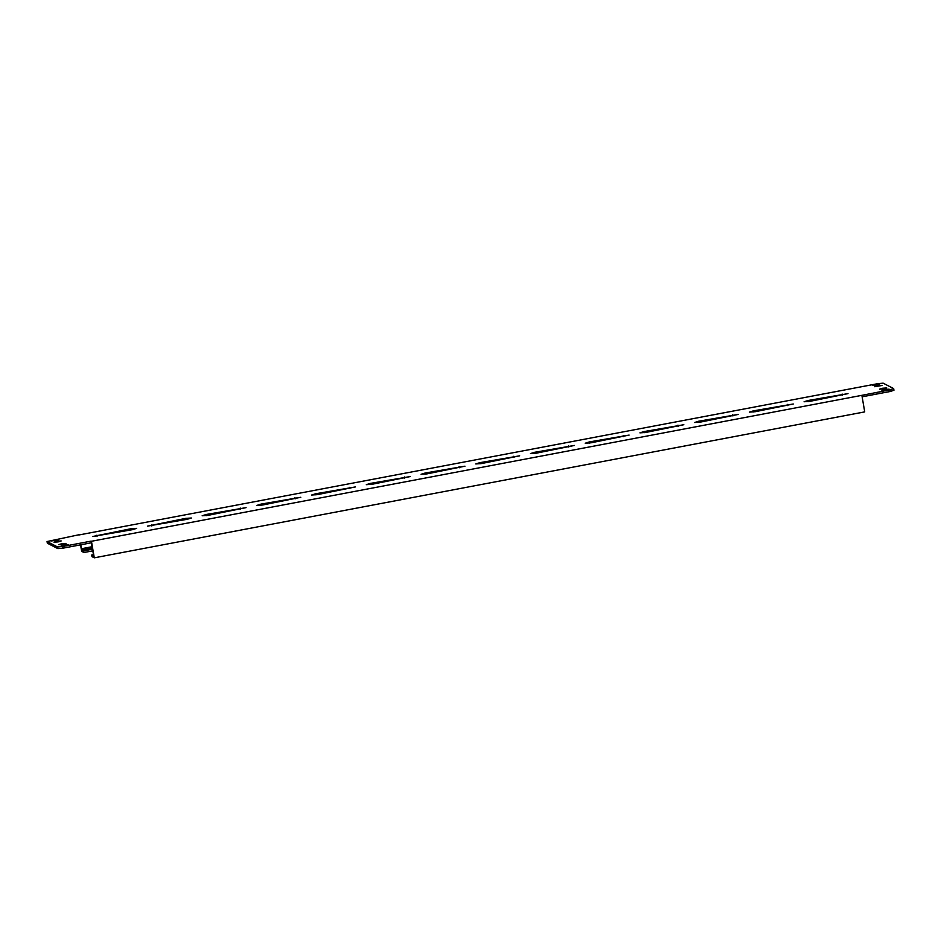 <?xml version="1.0" encoding="UTF-8"?>
<svg xmlns="http://www.w3.org/2000/svg" width="941" height="941" viewBox="0 0 941 941"><rect width="100%" height="100%" fill="white"/><g stroke="black" fill="none" stroke-linecap="round" stroke-linejoin="round"><path stroke-width="1.41" d="M56.954 541.251L53.966 542.181L58.201 541.887L61.189 540.946L56.954 541.251M875.342 384.563L872.354 385.492L876.589 385.198L879.576 384.257L875.342 384.563M884.905 389.468L881.917 390.409L889.139 389.174L884.905 389.468M54.566 540.016L51.579 540.957L58.801 539.722L54.566 540.016M882.517 388.245L879.529 389.174L883.764 388.88L886.751 387.939L882.517 388.245M61.741 543.71L58.754 544.639L62.988 544.345L65.976 543.404L61.741 543.71M877.73 385.786L874.742 386.727L881.964 385.492L877.73 385.786M64.129 544.933L61.141 545.874L68.364 544.639L64.129 544.933M808.201 400.466L804.073 401.76L809.93 401.348L847.994 393.632L808.201 400.466L808.401 401.619M753.482 410.829L749.354 412.134L755.211 411.711L793.275 403.995L753.482 410.829L753.682 411.982M698.763 421.192L694.634 422.497L700.492 422.086L738.556 414.358L698.763 421.192L698.963 422.344M644.044 431.566L639.915 432.86L645.773 432.448L683.836 424.72L644.044 431.566L644.244 432.707M589.337 441.929L585.196 443.223L591.054 442.811L629.117 435.083L589.337 441.929L589.525 443.07M534.617 452.292L530.477 453.586L536.335 453.174L574.398 445.446L534.617 452.292L534.806 453.433M479.898 462.654L475.758 463.948L481.616 463.537L519.679 455.82L479.898 462.654L480.086 463.795M425.179 473.017L421.039 474.311L426.896 473.899L464.96 466.183L425.179 473.017L425.367 474.158M370.46 483.38L366.32 484.674L372.177 484.262L410.241 476.546L370.46 483.38L370.648 484.521M315.741 493.743L311.6 495.037L317.458 494.625L355.522 486.909L315.741 493.743L315.929 494.895M261.022 504.105L256.881 505.411L262.739 504.999L300.802 497.271L261.022 504.105L261.222 505.258M206.302 514.468L202.162 515.774L208.02 515.362L246.083 507.634L206.302 514.468L206.502 515.621M92.83 550.838L83.949 552.508L81.655 551.332L80.55 544.839M78.868 534.982L878 383.622L883.152 383.175L893.668 388.586L893.95 390.244L890.339 391.456L890.057 389.809L893.668 388.586M92.124 546.709L81.479 548.721L80.797 544.792M94.276 557.825L864.72 411.887L861.885 395.338L91.453 541.275L94.276 557.825L91.983 556.637L91.7 554.99L93.477 554.649M91.348 542.792L93.524 554.919L93.535 555.919L91.7 554.99M862.132 396.808L890.339 391.456M63 548.168L91.453 542.781L91.159 541.122L62.706 546.509L63 548.168L57.848 548.603L57.566 546.944L62.706 546.509M78.832 534.782L47.05 541.545L47.332 543.204L57.848 548.603M47.05 541.545L57.566 546.944M861.885 395.338L890.057 389.809M185.506 518.409L147.443 526.137L187.235 519.291L191.364 517.997L185.506 518.409L185.706 519.585M130.787 528.771L92.724 536.499L132.516 529.665L136.645 528.36L130.787 528.771L130.987 529.948M83.949 552.508L83.667 550.861L81.855 549.92L92.336 547.944M81.479 548.721L81.855 549.92M92.547 549.179L83.667 550.861M842.336 395.22L842.136 394.044M787.617 405.583L787.417 404.407M732.898 415.946L732.698 414.769M678.179 426.308L677.979 425.132M623.46 436.671L623.26 435.495M568.74 447.034L568.54 445.869M514.021 457.397L513.821 456.232M459.302 467.759L459.102 466.595M404.583 478.134L404.383 476.958M349.864 488.497L349.664 487.32M295.145 498.859L294.945 497.683M240.425 509.222L240.226 508.046M97.064 536.346L96.864 535.206M151.783 525.984L151.583 524.843"/></g></svg>
